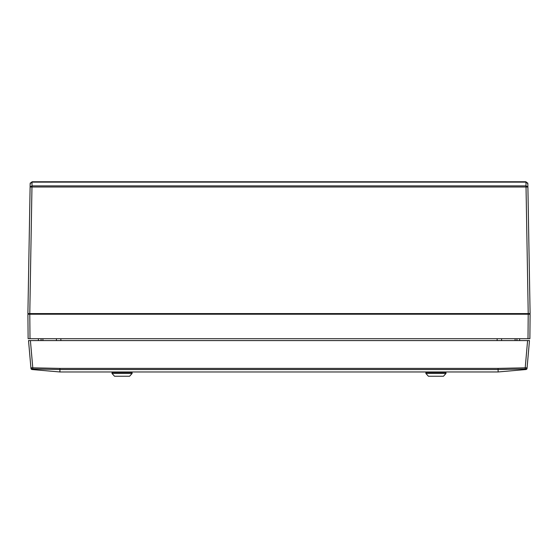 <?xml version="1.0" encoding="UTF-8"?>
<svg xmlns="http://www.w3.org/2000/svg" width="558" height="558" viewBox="0 0 558 558"><rect width="100%" height="100%" fill="white"/><g stroke="black" fill="none" stroke-linecap="round" stroke-linejoin="round"><path stroke-width="0.84" d="M530.1 313.589L527.833 183.61L525.957 182.131L32.043 182.131L30.167 183.61L30.111 186.993L30.167 183.61L32.05 181.762L525.95 181.762L527.833 183.61L530.1 313.589L27.9 313.589L30.111 186.993L27.9 313.589M527.833 183.61L525.943 181.762M32.043 182.131L31.987 185.877L526.006 185.877L527.889 186.993L30.111 186.993L31.987 185.877L29.783 313.589L28.088 313.589L28.088 314.217M30.167 183.61L32.05 181.762M525.943 182.131L528.217 313.589L529.912 313.589L529.912 314.217L528.217 314.217L530.093 314.217L529.884 338.699L28.116 338.699L27.907 314.217L528.21 314.217L528.217 313.589M38.376 340.582L38.342 338.699M519.624 340.582L519.658 338.699M28.528 340.582L30.404 340.582L32.789 367.82L59.929 368.399L59.901 369.535A1.256 1.249 179 0 1 59.901 369.535L32.762 368.964L32.789 367.82L30.913 367.82L28.528 340.582L30.962 368.399A1.256 1.256 175 0 0 32.099 369.535L59.859 371.963L59.901 369.535L59.971 371.963A1.256 1.256 0 0 1 59.859 371.963A1.256 1.249 -1 0 0 59.971 371.963A1.256 0.886 95 0 1 59.859 371.963L37.651 370.024M525.922 367.848L525.211 367.82L527.596 340.582L30.404 340.582M527.596 340.582L529.472 340.582L527.087 367.82L529.472 340.582M504.669 371.391L525.901 369.535A1.256 1.256 0 0 0 527.038 368.399L527.087 367.82L527.038 368.399A1.256 1.256 -175 0 1 525.901 369.535L498.141 371.963L498.085 369.535L59.929 369.535L59.929 368.399L498.071 368.399L498.085 369.535L525.866 368.964A1.256 1.256 -175 0 0 527.087 367.82L525.211 367.82L525.238 368.964M32.762 368.964L32.134 368.964A1.256 1.256 175 0 1 30.913 367.82M498.141 371.963L498.141 371.963A1.256 0.886 -95 0 1 498.029 371.963L59.971 371.97L498.141 371.963A1.256 1.256 0 0 1 498.029 371.97L498.029 371.963A1.256 1.256 0 0 0 498.141 371.963M42.827 370.477L56.714 371.691M36.249 369.898L32.099 369.535A1.256 1.256 0 0 1 30.962 368.399M525.866 368.964L525.901 369.535L506.259 371.251M57.362 371.74L51.992 371.272M51.713 371.251L39.206 370.156M124.72 338.699L119.405 338.699M112.019 373.476L114.529 376.238L129.596 376.238L132.107 373.476L112.019 373.476L112.019 372.472L132.107 372.472L132.107 373.476M130.3 371.97L130.3 372.472M128.473 372.472L128.473 371.97M124.064 371.97L124.064 372.472M116.517 372.472L116.517 371.97M113.825 371.97L113.825 372.472M438.595 338.699L433.28 338.699M425.894 373.476L428.405 376.238L443.47 376.238L445.981 373.476L425.894 373.476L425.894 372.472L445.981 372.472L445.981 373.476M444.175 371.97L444.175 372.472M442.348 372.472L442.348 371.97M437.939 371.97L437.939 372.472M430.392 372.472L430.392 371.97M427.7 371.97L427.7 372.472M31.987 185.877L31.973 186.742M526.013 185.877L526.027 186.742M516.945 338.699L516.91 340.582M60.85 338.699L60.864 340.582M497.136 340.582L497.15 338.699M29.783 313.589L29.999 338.699M528.001 338.699L528.21 314.217M515.076 340.582L515.104 338.699M501.593 338.699L501.579 340.582M42.896 338.699L42.924 340.582M56.421 340.582L56.407 338.699M41.09 340.582L41.055 338.699M498.071 368.399L525.211 367.82M32.134 368.964L32.099 369.535L32.134 368.964M30.32 182.898L30.174 183.519M527.826 183.519L527.68 182.898"/></g></svg>
